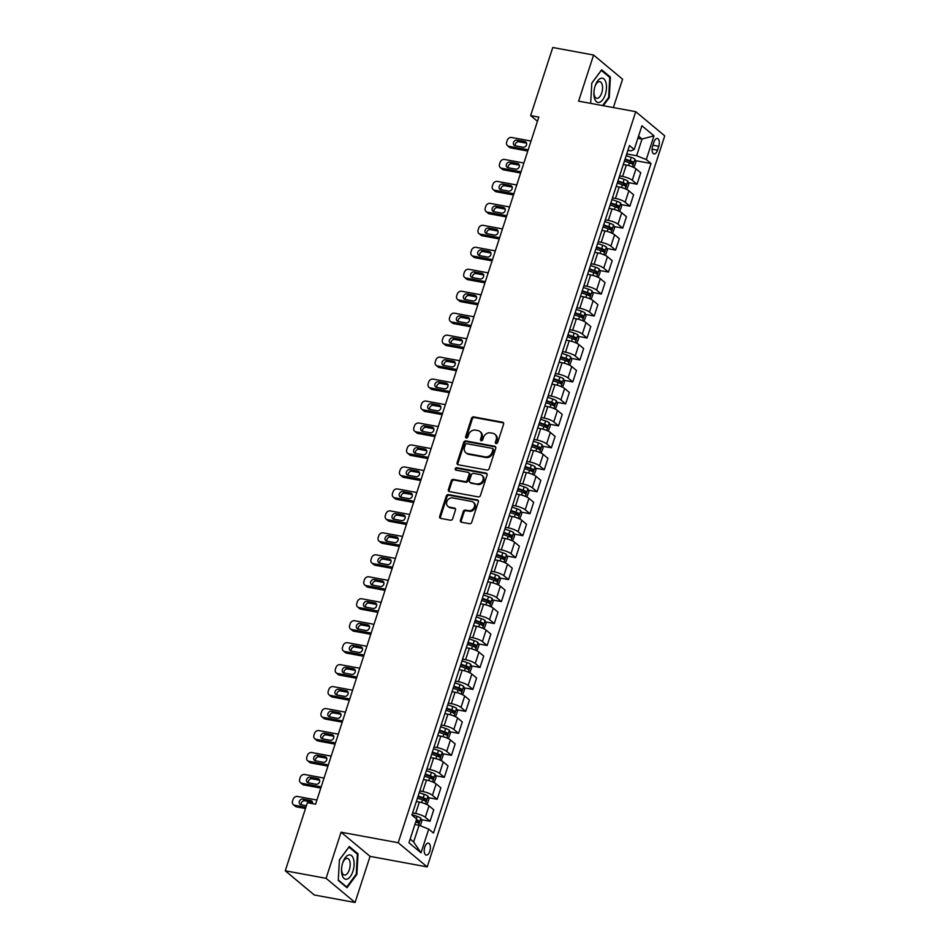 <?xml version="1.0" encoding="UTF-8"?>
<svg xmlns="http://www.w3.org/2000/svg" width="950" height="950" viewBox="0 0 950 950"><rect width="100%" height="100%" fill="white"/><g stroke="black" fill="none" stroke-linecap="round" stroke-linejoin="round"><path stroke-width="1.43" d="M496.114 443.567A1.306 1.104 -50.2 0 0 497.634 442.558L503.583 424.234A1.864 1.568 -50.2 0 0 502.55 422.216L473.706 416.896A1.864 1.568 -50.2 0 0 471.532 418.321L465.583 436.656A1.306 1.104 -50.2 0 0 467.827 437.071L468.599 434.696A5.961 5.035 -50.2 0 1 475.522 430.124L477.921 430.564A5.961 5.035 -50.2 0 1 479.952 431.502A5.961 5.035 -50.2 0 1 481.258 437.024L480.486 439.399A1.306 1.104 -50.2 0 0 482.731 439.814L483.503 437.439A5.961 5.035 -50.2 0 1 490.426 432.867L492.824 433.307A5.961 5.035 -50.2 0 1 494.855 434.245A5.961 5.035 -50.2 0 1 496.161 439.779L495.389 442.154A1.306 1.104 -50.2 0 0 496.114 443.567A1.306 1.104 -50.2 0 1 496.173 442.807L495.389 442.154M429.816 851.212A6.08 2.945 100.4 0 0 428.414 843.149A6.08 2.945 100.4 0 0 424.804 847.032A6.08 2.945 100.4 0 0 426.206 855.095A6.08 2.945 100.4 0 0 429.816 851.212M460.429 520.208A1.864 1.568 -50.2 0 0 461.474 522.239L469.561 523.723A1.864 1.568 -50.2 0 0 471.723 522.298L478.337 501.944A1.864 1.568 -50.2 0 0 477.292 499.926L448.447 494.606A1.864 1.568 -50.2 0 0 446.286 496.031L439.672 516.384A1.864 1.568 -50.2 0 0 440.717 518.403L450.49 520.208A1.864 1.568 -50.2 0 0 452.651 518.783L455.489 510.067A1.864 1.568 -50.2 0 0 454.444 508.048L449.599 507.157A4.987 4.204 -50.2 0 1 447.901 506.374A4.987 4.204 -50.2 0 1 447.248 500.757A4.987 4.204 -50.2 0 1 452.592 497.931L471.58 501.434A4.987 4.204 -50.2 0 1 473.278 502.218A4.987 4.204 -50.2 0 1 473.943 507.822A4.987 4.204 -50.2 0 1 468.588 510.661L465.417 510.079A1.864 1.568 -50.2 0 0 463.256 511.504L460.429 520.208L461.213 520.861A1.864 1.568 -50.2 0 0 461.296 522.191M341.074 832.2L326.088 878.322L285.261 870.794L314.26 894.971L355.074 902.5L370.061 856.366L427.203 866.911L398.216 842.733L341.074 832.2L370.061 856.366M613.367 107.564L622.582 79.206L593.584 55.029L578.597 101.151L635.74 111.684L398.216 842.733M593.584 55.029L552.769 47.5L530.646 115.591L537.451 121.268M285.261 870.794L307.384 802.703L315.554 804.211L538.804 117.099L530.646 115.591M486.994 470.084A1.864 1.568 -50.2 0 0 489.155 468.647L495.769 448.293A1.864 1.568 -50.2 0 0 494.724 446.274L465.88 440.954A1.864 1.568 -50.2 0 0 463.719 442.391L457.104 462.745A1.864 1.568 -50.2 0 0 458.149 464.764L486.994 470.084M487.053 475.119L480.439 495.473A1.864 1.568 -50.2 0 1 478.277 496.897L449.433 491.589A1.864 1.568 -50.2 0 1 448.388 489.571L451.214 480.854A1.864 1.568 -50.2 0 1 453.387 479.429L465.084 481.579A1.864 1.568 -50.2 0 0 467.246 480.154L469.122 474.371A1.864 1.568 -50.2 0 0 468.077 472.352L455.905 470.108A1.306 1.104 -50.2 0 1 456.689 467.697L486.008 473.1A1.864 1.568 -50.2 0 1 487.053 475.119M653.897 142.239L652.65 146.11A5.89 2.862 100.4 0 0 654.004 153.924A5.89 2.862 100.4 0 0 657.507 150.159L658.754 146.288A5.89 2.862 100.4 0 0 657.4 138.474A5.89 2.862 100.4 0 0 653.897 142.239M427.203 866.911L664.739 135.862L635.74 111.684M627.903 150.373L630.812 150.907L634.208 149.494L629.47 145.54L411.932 815.076L416.67 819.031L408.963 842.757L421.028 852.815L413.642 841.973L419.069 825.277L414.889 824.505M634.208 149.494L641.927 125.78L653.992 135.838L646.285 159.564L636.619 155.741L626.751 153.924M635.408 160.633L651.023 163.519L646.285 159.564M651.023 163.519L433.473 833.043L428.735 829.101L421.028 852.815M326.088 878.322L355.074 902.5M637.854 138.273L642.046 139.044L638.554 136.147M636.619 155.741L642.046 139.044L653.992 135.838M421.289 819.624L430.041 821.239L425.303 817.285A7.6 1.746 -162 0 0 415.637 813.473L412.633 812.915M430.041 821.239L433.758 809.816L429.02 805.861A7.6 1.746 -162 0 0 419.354 802.049L416.338 801.491M428.426 797.656L437.178 799.271L432.44 795.316A7.6 1.746 -162 0 0 422.774 791.504L419.769 790.946M437.178 799.271L440.895 787.847L436.157 783.893A7.6 1.746 -162 0 0 426.491 780.081L423.474 779.523M435.563 775.687L444.315 777.302L439.577 773.359A7.6 1.746 -162 0 0 429.911 769.536L426.906 768.977M444.315 777.302L448.032 765.89L443.294 761.936A7.6 1.746 -162 0 0 433.628 758.112L430.623 757.566M442.7 753.73L451.452 755.345L446.714 751.391A7.6 1.746 -162 0 0 437.048 747.567L434.043 747.021M451.452 755.345L455.169 743.921L450.431 739.967A7.6 1.746 -162 0 0 440.764 736.143L437.926 735.621M449.837 731.761L458.589 733.376L453.851 729.422A7.6 1.746 -162 0 0 444.184 725.61L441.18 725.052M458.589 733.376L462.306 721.953L457.567 717.998A7.6 1.746 -162 0 0 447.901 714.186L445.063 713.664M456.974 709.793L465.726 711.408L460.988 707.453A7.6 1.746 -162 0 0 451.321 703.641L448.317 703.083M465.726 711.408L469.442 699.984L464.704 696.029A7.6 1.746 -162 0 0 455.038 692.217L452.2 691.695M464.111 687.824L472.874 689.439L468.124 685.484A7.6 1.746 -162 0 0 458.458 681.672L455.454 681.114M472.874 689.439L476.579 678.015L471.841 674.061A7.6 1.746 -162 0 0 462.175 670.249L459.337 669.726M471.247 665.855L480.011 667.47L475.261 663.528A7.6 1.746 -162 0 0 465.595 659.704L462.591 659.146M480.011 667.47L483.716 656.058L478.978 652.104A7.6 1.746 -162 0 0 469.312 648.28L466.474 647.758M478.384 643.898L487.148 645.513L482.398 641.559A7.6 1.746 -162 0 0 472.744 637.735L469.728 637.189M487.148 645.513L490.853 634.089L486.115 630.135A7.6 1.746 -162 0 0 476.449 626.311L473.611 625.789M485.521 621.929L494.285 623.544L489.535 619.59A7.6 1.746 -162 0 0 479.881 615.778L476.864 615.22M494.285 623.544L497.99 612.121L493.252 608.166A7.6 1.746 -162 0 0 483.586 604.354L480.747 603.832M492.658 599.961L501.422 601.576L496.672 597.621A7.6 1.746 -162 0 0 487.017 593.809L484.001 593.251M501.422 601.576L505.127 590.152L500.389 586.197A7.6 1.746 -162 0 0 490.723 582.386L487.884 581.863M499.795 577.992L508.559 579.607L503.821 575.653A7.6 1.746 -162 0 0 494.154 571.841L491.138 571.283M508.559 579.607L512.264 568.183L507.526 564.229A7.6 1.746 -162 0 0 497.859 560.417L494.855 559.859M506.932 556.035L515.696 557.638L510.957 553.696A7.6 1.746 -162 0 0 501.291 549.872L498.275 549.314M515.696 557.638L519.401 546.226L514.663 542.272A7.6 1.746 -162 0 0 504.996 538.448L502.158 537.926M514.069 534.066L522.832 535.681L518.094 531.727A7.6 1.746 -162 0 0 508.428 527.903L505.412 527.357M522.832 535.681L526.538 524.258L521.799 520.303A7.6 1.746 -162 0 0 512.133 516.479L509.295 515.957M521.206 512.097L529.969 513.712L525.231 509.758A7.6 1.746 -162 0 0 515.565 505.946L512.549 505.388M529.969 513.712L533.674 502.289L528.936 498.334A7.6 1.746 -162 0 0 519.27 494.522L516.432 494M528.342 490.129L537.106 491.744L532.368 487.789A7.6 1.746 -162 0 0 522.702 483.978L519.686 483.419M537.106 491.744L540.811 480.32L536.073 476.366A7.6 1.746 -162 0 0 526.407 472.554L523.581 472.031M535.479 468.16L544.243 469.775L539.505 465.821A7.6 1.746 -162 0 0 529.839 462.009L526.822 461.451M544.243 469.775L547.948 458.351L543.21 454.409A7.6 1.746 -162 0 0 533.544 450.585L530.539 450.027M542.616 446.203L551.38 447.806L546.642 443.864A7.6 1.746 -162 0 0 536.976 440.04L533.971 439.482M551.38 447.806L555.085 436.394L550.347 432.44A7.6 1.746 -162 0 0 540.681 428.616L537.676 428.07M549.753 424.234L558.517 425.849L553.779 421.895A7.6 1.746 -162 0 0 544.112 418.071L541.108 417.525M558.517 425.849L562.234 414.426L557.484 410.471A7.6 1.746 -162 0 0 547.817 406.647L544.813 406.101M556.89 402.266L565.654 403.881L560.916 399.926A7.6 1.746 -162 0 0 551.249 396.114L548.245 395.556M565.654 403.881L569.371 392.457L564.621 388.503A7.6 1.746 -162 0 0 554.954 384.691L551.95 384.133M564.027 380.297L572.791 381.912L568.053 377.957A7.6 1.746 -162 0 0 558.386 374.146L555.382 373.588M572.791 381.912L576.508 370.488L571.758 366.534A7.6 1.746 -162 0 0 562.091 362.722L559.087 362.164M571.164 358.328L579.928 359.943L575.189 355.989A7.6 1.746 -162 0 0 565.523 352.177L562.519 351.619M579.928 359.943L583.644 348.519L578.894 344.577A7.6 1.746 -162 0 0 569.24 340.753L566.224 340.195M578.301 336.371L587.064 337.986L582.326 334.032A7.6 1.746 -162 0 0 572.66 330.208L569.656 329.65M587.064 337.986L590.781 326.562L586.031 322.608A7.6 1.746 -162 0 0 576.377 318.784L573.361 318.238M585.438 314.402L594.201 316.017L589.463 312.063A7.6 1.746 -162 0 0 579.797 308.239L576.793 307.693M594.201 316.017L597.918 304.594L593.168 300.639A7.6 1.746 -162 0 0 583.514 296.816L580.497 296.269M592.586 292.434L601.338 294.049L596.6 290.094A7.6 1.746 -162 0 0 586.934 286.283L583.929 285.724M601.338 294.049L605.055 282.625L600.317 278.671A7.6 1.746 -162 0 0 590.651 274.859L587.634 274.301M599.723 270.465L608.475 272.08L603.737 268.126A7.6 1.746 -162 0 0 594.071 264.314L591.066 263.756M608.475 272.08L612.192 260.656L607.454 256.702A7.6 1.746 -162 0 0 597.788 252.89L594.771 252.332M606.86 248.496L615.612 250.111L610.874 246.157A7.6 1.746 -162 0 0 601.207 242.345L598.203 241.787M615.612 250.111L619.329 238.688L614.591 234.745A7.6 1.746 -162 0 0 604.924 230.921L601.908 230.363M613.997 226.539L622.749 228.154L618.011 224.2A7.6 1.746 -162 0 0 608.344 220.376L605.34 219.818M622.749 228.154L626.466 216.731L621.727 212.776A7.6 1.746 -162 0 0 612.061 208.953L609.223 208.43M621.134 204.571L629.886 206.186L625.148 202.231A7.6 1.746 -162 0 0 615.481 198.408L612.477 197.861M629.886 206.186L633.602 194.762L628.864 190.808A7.6 1.746 -162 0 0 619.198 186.984L616.36 186.461M628.271 182.602L637.023 184.217L632.284 180.263A7.6 1.746 -162 0 0 622.618 176.451L619.614 175.893M637.023 184.217L640.739 172.793L636.001 168.839A7.6 1.746 -162 0 0 626.335 165.027L623.497 164.504M410.162 839.064L413.642 841.973M419.069 825.277L428.735 829.101M603.298 105.711L609.247 97.684L610.399 77.081L601.659 69.801L591.791 83.113L590.663 103.372M346.999 887.727L356.879 874.404L358.019 853.812L349.291 846.533L339.411 859.845L338.271 880.448L346.999 887.727M609.033 76.831L610.399 77.081M608.534 97.541L609.247 97.684M356.666 853.563L358.019 853.812M356.167 874.273L356.879 874.404M496.173 442.807L496.945 440.432A5.961 5.035 -50.2 0 0 495.639 434.91L494.855 434.245M479.952 431.502L480.736 432.155A5.961 5.035 -50.2 0 1 482.042 437.677L481.27 440.052A1.306 1.104 -50.2 0 0 481.258 440.824M503.512 422.916A1.864 1.568 -50.2 0 0 503.334 422.869L474.478 417.549A1.864 1.568 -50.2 0 0 472.316 418.974L466.367 437.309A1.306 1.104 -50.2 0 0 466.355 438.081M495.686 446.975A1.864 1.568 -50.2 0 0 495.508 446.928L466.664 441.608A1.864 1.568 -50.2 0 0 464.503 443.044L457.888 463.398A1.864 1.568 -50.2 0 0 457.971 464.716M492.907 449.777A1.306 1.104 -50.2 0 0 492.183 448.364L466.854 443.697A1.306 1.104 -50.2 0 0 465.346 444.695L464.538 447.201A5.961 5.035 -50.2 0 0 465.844 452.723A5.961 5.035 -50.2 0 0 467.863 453.661L485.177 456.855A5.961 5.035 -50.2 0 0 492.1 452.283L492.907 449.777L493.691 450.431A1.306 1.104 -50.2 0 0 493.406 449.231L492.622 448.578M465.844 452.723L466.628 453.376A5.961 5.035 -50.2 0 0 468.647 454.314L467.863 453.661M493.691 450.431L492.884 452.936A5.961 5.035 -50.2 0 1 485.961 457.508L468.647 454.314M468.718 472.649L469.502 473.302A1.864 1.568 -50.2 0 1 469.906 475.024L468.029 480.807A1.864 1.568 -50.2 0 1 465.868 482.232L454.171 480.082A1.864 1.568 -50.2 0 0 451.998 481.508L449.172 490.224A1.864 1.568 -50.2 0 0 449.255 491.542M486.97 473.801A1.864 1.568 -50.2 0 0 486.792 473.753L457.473 468.35A1.306 1.104 -50.2 0 0 455.941 470.119M477.221 483.823A4.987 4.204 -50.2 0 0 482.576 480.985A4.987 4.204 -50.2 0 0 481.911 475.38A4.987 4.204 -50.2 0 0 480.225 474.596L473.527 473.361A1.864 1.568 -50.2 0 0 471.366 474.786L469.49 480.569A1.864 1.568 -50.2 0 0 470.535 482.588L478.004 484.476A4.987 4.204 -50.2 0 0 483.36 481.65A4.987 4.204 -50.2 0 0 482.695 476.033L481.911 475.38M469.894 482.291L470.678 482.944A1.864 1.568 -50.2 0 0 471.319 483.241L470.535 482.588M478.004 484.476L471.319 483.241M473.278 502.218L474.062 502.871A4.987 4.204 -50.2 0 1 474.727 508.476A4.987 4.204 -50.2 0 1 469.371 511.314L466.201 510.732A1.864 1.568 -50.2 0 0 464.039 512.157L461.213 520.861M447.901 506.374L448.685 507.027A4.987 4.204 -50.2 0 0 450.383 507.811L449.599 507.157M455.406 508.749A1.864 1.568 -50.2 0 0 455.228 508.701L450.383 507.811M478.254 500.614A1.864 1.568 -50.2 0 0 478.076 500.579L449.231 495.259A1.864 1.568 -50.2 0 0 447.07 496.684L440.456 517.038A1.864 1.568 -50.2 0 0 440.539 518.367M633.935 167.556L635.918 162.224L634.921 159.161A5.035 1.164 -162 0 0 631.275 157.391L626.193 155.658M528.176 149.839L508.772 146.264A3.8 3.206 -50.2 0 1 507.49 145.671A3.8 3.206 -50.2 0 1 506.647 142.144L507.229 140.386A3.8 3.206 -50.2 0 1 511.634 137.477L531.026 141.051M527.784 151.038L510.732 147.891A3.8 3.206 129.8 0 1 509.449 147.298L507.49 145.671M526.585 143.177L518.949 141.776A3.04 2.565 -50.2 0 0 515.375 145.801M624.423 161.108L629.506 162.83A5.035 1.164 18 0 1 632.367 164.077L633.056 161.975A5.035 1.164 -162 0 0 630.194 160.728L625.1 158.994M624.922 159.541L630.705 161.536L631.251 163.02M515.173 145.766L522.999 147.214A3.04 2.565 -50.2 0 0 524.827 141.586L516.99 140.137A3.04 2.565 -50.2 0 0 515.173 145.766M626.798 189.525L628.781 184.193L627.784 181.129A5.035 1.164 -162 0 0 624.138 179.348L619.056 177.626M521.039 171.808L501.636 168.233A3.8 3.206 -50.2 0 1 500.353 167.627A3.8 3.206 -50.2 0 1 499.51 164.112L500.092 162.355A3.8 3.206 -50.2 0 1 504.497 159.446L523.889 163.02M520.648 173.007L503.595 169.86A3.8 3.206 129.8 0 1 502.312 169.266L500.353 167.627M519.448 165.146L511.812 163.744A3.04 2.565 -50.2 0 0 508.238 167.77M617.274 183.077L622.369 184.799A5.035 1.164 18 0 1 625.231 186.046L625.919 183.944A5.035 1.164 -162 0 0 623.057 182.697L617.963 180.963M617.785 181.509L623.568 183.504L624.114 184.989M508.036 167.734L515.862 169.171A3.04 2.565 -50.2 0 0 517.691 163.554L509.853 162.106A3.04 2.565 -50.2 0 0 508.036 167.734M619.661 211.494L621.644 206.162L620.647 203.098A5.035 1.164 -162 0 0 617.001 201.317L611.919 199.595M513.903 193.776L494.499 190.19A3.8 3.206 -50.2 0 1 493.216 189.596A3.8 3.206 -50.2 0 1 492.373 186.081L492.955 184.324A3.8 3.206 -50.2 0 1 497.361 181.414L516.753 184.989M513.511 194.976L496.458 191.829A3.8 3.206 129.8 0 1 495.176 191.235L493.216 189.596M512.311 187.114L504.676 185.713A3.04 2.565 -50.2 0 0 501.101 189.739M610.137 205.034L615.232 206.768A5.035 1.164 18 0 1 618.094 208.014L618.771 205.901A5.035 1.164 -162 0 0 615.921 204.654L610.826 202.932M610.648 203.466L616.431 205.473L616.966 206.958M500.887 189.703L508.725 191.14A3.04 2.565 -50.2 0 0 510.554 185.523L502.716 184.074A3.04 2.565 -50.2 0 0 500.887 189.703M612.524 233.451L614.508 228.131L613.51 225.055A5.035 1.164 -162 0 0 609.864 223.286L604.77 221.552M506.754 215.733L487.362 212.159A3.8 3.206 -50.2 0 1 486.079 211.565A3.8 3.206 -50.2 0 1 485.236 208.05L485.806 206.292A3.8 3.206 -50.2 0 1 490.224 203.371L509.616 206.946M506.374 216.933L489.321 213.797A3.8 3.206 129.8 0 1 488.039 213.192L486.079 211.565M505.174 209.083L497.539 207.67A3.04 2.565 -50.2 0 0 493.964 211.708M603.001 227.002L608.095 228.736A5.035 1.164 18 0 1 610.957 229.983L611.634 227.869A5.035 1.164 -162 0 0 608.784 226.623L603.689 224.901M603.511 225.435L609.294 227.442L609.829 228.926M493.751 211.66L501.588 213.109A3.04 2.565 -50.2 0 0 503.417 207.48L495.579 206.043A3.04 2.565 -50.2 0 0 493.751 211.66M605.388 255.419L607.371 250.088L606.373 247.024A5.035 1.164 -162 0 0 602.727 245.254L597.633 243.521M499.617 237.702L480.225 234.127A3.8 3.206 -50.2 0 1 478.942 233.534A3.8 3.206 -50.2 0 1 478.099 230.007L478.669 228.249A3.8 3.206 -50.2 0 1 483.087 225.34L502.479 228.914M499.237 238.901L482.184 235.766A3.8 3.206 129.8 0 1 480.89 235.161L478.942 233.534M498.037 231.052L490.402 229.639A3.04 2.565 -50.2 0 0 486.827 233.664M595.864 248.971L600.958 250.705A5.035 1.164 18 0 1 603.82 251.952L604.497 249.838A5.035 1.164 -162 0 0 601.647 248.591L596.553 246.857M596.374 247.404L602.158 249.411L602.692 250.883M486.614 233.629L494.451 235.078A3.04 2.565 -50.2 0 0 496.28 229.449L488.442 228.012A3.04 2.565 -50.2 0 0 486.614 233.629M599.521 102.351A12.338 5.985 100.4 0 0 606.456 88.302A12.338 5.985 100.4 0 0 600.863 78.316A12.338 5.985 100.4 0 0 595.139 85.963A12.338 5.985 100.4 0 0 593.916 92.625A12.338 5.985 100.4 0 0 599.521 102.351M593.952 92.031A8.455 4.097 100.4 0 0 596.731 98.289A8.455 4.097 100.4 0 0 597.799 98.206A8.455 4.097 100.4 0 0 602.454 89.656A8.455 4.097 100.4 0 0 599.794 81.676A8.455 4.097 100.4 0 0 598.714 81.759A8.455 4.097 100.4 0 0 594.961 86.521M591.779 83.22L601.303 70.383L609.758 77.437L608.653 97.387L602.585 105.581M342.724 862.826A12.338 5.985 100.4 0 0 341.537 869.357A12.338 5.985 100.4 0 0 345.61 879.213A12.338 5.985 100.4 0 0 352.913 871.316A12.338 5.985 100.4 0 0 351.559 855.665A12.338 5.985 100.4 0 0 342.772 862.683A12.338 5.985 100.4 0 0 342.724 862.826M341.572 868.763A8.455 4.097 100.4 0 0 344.351 875.021A8.455 4.097 100.4 0 0 349.374 869.618A8.455 4.097 100.4 0 0 347.415 858.396A8.455 4.097 100.4 0 0 342.582 863.253M339.411 859.94L348.923 847.115L357.39 854.169L356.274 874.119L346.702 887.027L338.295 880.009M346.002 886.896L346.702 887.027M598.239 277.388L600.234 272.056L599.236 268.993A5.035 1.164 -162 0 0 595.591 267.223L590.496 265.489M492.48 259.671L473.088 256.096A3.8 3.206 -50.2 0 1 471.794 255.502A3.8 3.206 -50.2 0 1 470.963 251.976L471.532 250.218A3.8 3.206 -50.2 0 1 475.95 247.309L495.342 250.883M492.1 260.87L475.048 257.723A3.8 3.206 129.8 0 1 473.753 257.129L471.794 255.502M490.901 253.009L483.265 251.607A3.04 2.565 -50.2 0 0 479.691 255.633M588.727 270.94L593.821 272.662A5.035 1.164 18 0 1 596.683 273.909L597.36 271.807A5.035 1.164 -162 0 0 594.498 270.56L589.416 268.826M589.237 269.373L595.021 271.368L595.555 272.852M479.477 255.598L487.314 257.046A3.04 2.565 -50.2 0 0 489.143 251.417L481.306 249.969A3.04 2.565 -50.2 0 0 479.477 255.598M591.102 299.357L593.097 294.025L592.099 290.961A5.035 1.164 -162 0 0 588.454 289.18L583.359 287.458M485.343 281.639L465.951 278.065A3.8 3.206 -50.2 0 1 464.657 277.459A3.8 3.206 -50.2 0 1 463.826 273.944L464.396 272.187A3.8 3.206 -50.2 0 1 468.813 269.277L488.205 272.852M484.963 282.839L467.911 279.692A3.8 3.206 129.8 0 1 466.616 279.098L464.657 277.459M483.764 274.978L476.128 273.576A3.04 2.565 -50.2 0 0 472.554 277.602M581.59 292.909L586.684 294.631A5.035 1.164 18 0 1 589.546 295.877L590.223 293.776A5.035 1.164 -162 0 0 587.361 292.529L582.279 290.795M582.101 291.341L587.884 293.336L588.418 294.821M472.34 277.566L480.178 279.003A3.04 2.565 -50.2 0 0 482.006 273.386L474.169 271.938A3.04 2.565 -50.2 0 0 472.34 277.566M583.965 321.326L585.96 315.994L584.962 312.93A5.035 1.164 -162 0 0 581.317 311.149L576.222 309.427M478.206 303.608L458.814 300.022A3.8 3.206 -50.2 0 1 457.52 299.428A3.8 3.206 -50.2 0 1 456.689 295.913L457.259 294.156A3.8 3.206 -50.2 0 1 461.664 291.246L481.068 294.821M477.814 304.808L460.774 301.661A3.8 3.206 129.8 0 1 459.479 301.067L457.52 299.428M476.627 296.946L468.991 295.545A3.04 2.565 -50.2 0 0 465.417 299.571M574.453 314.866L579.548 316.599A5.035 1.164 18 0 1 582.409 317.846L583.086 315.733A5.035 1.164 -162 0 0 580.224 314.486L575.142 312.764M574.964 313.298L580.735 315.305L581.281 316.789M465.203 299.535L473.041 300.972A3.04 2.565 -50.2 0 0 474.869 295.355L467.032 293.906A3.04 2.565 -50.2 0 0 465.203 299.535M576.828 343.282L578.823 337.963L577.826 334.887A5.035 1.164 -162 0 0 574.18 333.117L569.086 331.384M471.069 325.565L451.678 321.991A3.8 3.206 -50.2 0 1 450.383 321.397A3.8 3.206 -50.2 0 1 449.552 317.882L450.122 316.124A3.8 3.206 -50.2 0 1 454.527 313.203L473.931 316.777M470.678 326.764L453.637 323.629A3.8 3.206 129.8 0 1 452.343 323.024L450.383 321.397M469.49 318.915L461.854 317.502A3.04 2.565 -50.2 0 0 458.28 321.539M567.316 336.834L572.411 338.568A5.035 1.164 18 0 1 575.273 339.815L575.949 337.701A5.035 1.164 -162 0 0 573.087 336.454L568.005 334.733M567.827 335.267L573.598 337.274L574.144 338.758M458.066 321.492L465.904 322.941A3.04 2.565 -50.2 0 0 467.733 317.312L459.895 315.875A3.04 2.565 -50.2 0 0 458.066 321.492M569.691 365.251L571.686 359.919L570.689 356.856A5.035 1.164 -162 0 0 567.043 355.086L561.949 353.353M463.933 347.534L444.541 343.959A3.8 3.206 -50.2 0 1 443.246 343.366A3.8 3.206 -50.2 0 1 442.415 339.839L442.985 338.081A3.8 3.206 -50.2 0 1 447.391 335.172L466.794 338.746M463.541 348.733L446.5 345.598A3.8 3.206 129.8 0 1 445.206 344.992L443.246 343.366M462.341 340.884L454.718 339.471A3.04 2.565 -50.2 0 0 451.143 343.496M560.179 358.803L565.274 360.537A5.035 1.164 18 0 1 568.136 361.784L568.812 359.67A5.035 1.164 -162 0 0 565.951 358.423L560.868 356.689M560.69 357.236L566.461 359.242L567.008 360.715M450.929 343.461L458.767 344.909A3.04 2.565 -50.2 0 0 460.596 339.281L452.758 337.844A3.04 2.565 -50.2 0 0 450.929 343.461M562.554 387.22L564.549 381.888L563.552 378.824A5.035 1.164 -162 0 0 559.906 377.055L554.812 375.321M456.796 369.503L437.404 365.928A3.8 3.206 -50.2 0 1 436.109 365.334A3.8 3.206 -50.2 0 1 435.278 361.808L435.848 360.05A3.8 3.206 -50.2 0 1 440.254 357.141L459.657 360.715M456.404 370.702L439.363 367.555A3.8 3.206 129.8 0 1 438.069 366.961L436.109 365.334M455.204 362.841L447.581 361.439A3.04 2.565 -50.2 0 0 444.006 365.465M553.043 380.772L558.137 382.494A5.035 1.164 18 0 1 560.999 383.741L561.676 381.639A5.035 1.164 -162 0 0 558.814 380.392L553.731 378.658M553.553 379.204L559.324 381.199L559.871 382.684M443.793 365.429L451.63 366.878A3.04 2.565 -50.2 0 0 453.459 361.249L445.621 359.801A3.04 2.565 -50.2 0 0 443.793 365.429M555.418 409.189L557.413 403.857L556.415 400.793A5.035 1.164 -162 0 0 552.769 399.012L547.675 397.29M449.659 391.471L430.267 387.897A3.8 3.206 -50.2 0 1 428.973 387.291A3.8 3.206 -50.2 0 1 428.141 383.776L428.711 382.019A3.8 3.206 -50.2 0 1 433.117 379.109L452.521 382.684M449.267 392.671L432.226 389.524A3.8 3.206 129.8 0 1 430.932 388.93L428.973 387.291M448.067 384.809L440.444 383.408A3.04 2.565 -50.2 0 0 436.869 387.434M545.906 402.741L551 404.463A5.035 1.164 18 0 1 553.85 405.709L554.539 403.608A5.035 1.164 -162 0 0 551.677 402.361L546.594 400.627M546.416 401.173L552.188 403.168L552.734 404.652M436.656 387.398L444.493 388.835A3.04 2.565 -50.2 0 0 446.322 383.218L438.484 381.769A3.04 2.565 -50.2 0 0 436.656 387.398M548.281 431.157L550.276 425.826L549.278 422.762A5.035 1.164 -162 0 0 545.633 420.981L540.538 419.259M442.522 413.44L423.13 409.854A3.8 3.206 -50.2 0 1 421.836 409.26A3.8 3.206 -50.2 0 1 421.004 405.745L421.574 403.988A3.8 3.206 -50.2 0 1 425.98 401.078L445.384 404.652M442.13 414.639L425.089 411.492A3.8 3.206 129.8 0 1 423.795 410.899L421.836 409.26M440.931 406.778L433.307 405.377A3.04 2.565 -50.2 0 0 429.733 409.402M538.769 424.697L543.863 426.431A5.035 1.164 18 0 1 546.713 427.678L547.402 425.564A5.035 1.164 -162 0 0 544.54 424.317L539.457 422.596M539.279 423.13L545.051 425.137L545.597 426.621M429.519 409.367L437.356 410.804A3.04 2.565 -50.2 0 0 439.185 405.187L431.348 403.738A3.04 2.565 -50.2 0 0 429.519 409.367M541.144 453.114L543.139 447.794L542.141 444.719A5.035 1.164 -162 0 0 538.496 442.949L533.401 441.216M435.385 435.397L415.993 431.822A3.8 3.206 -50.2 0 1 414.699 431.229A3.8 3.206 -50.2 0 1 413.867 427.714L414.438 425.956A3.8 3.206 -50.2 0 1 418.843 423.035L438.247 426.609M434.993 436.596L417.952 433.461A3.8 3.206 129.8 0 1 416.658 432.856L414.699 431.229M433.794 428.747L426.17 427.334A3.04 2.565 -50.2 0 0 422.596 431.371M531.632 446.666L536.714 448.4A5.035 1.164 18 0 1 539.576 449.647L540.265 447.533A5.035 1.164 -162 0 0 537.403 446.286L532.321 444.564M532.143 445.099L537.914 447.106L538.46 448.59M422.382 431.324L430.219 432.772A3.04 2.565 -50.2 0 0 432.048 427.144L424.211 425.707A3.04 2.565 -50.2 0 0 422.382 431.324M534.007 475.083L536.002 469.751L535.004 466.688A5.035 1.164 -162 0 0 531.359 464.918L526.264 463.184M428.248 457.366L408.856 453.791A3.8 3.206 -50.2 0 1 407.562 453.197A3.8 3.206 -50.2 0 1 406.731 449.671L407.301 447.913A3.8 3.206 -50.2 0 1 411.706 445.004L431.098 448.578M427.856 458.565L410.816 455.43A3.8 3.206 129.8 0 1 409.521 454.824L407.562 453.197M426.657 450.716L419.033 449.303A3.04 2.565 -50.2 0 0 415.459 453.328M524.495 468.635L529.577 470.369A5.035 1.164 18 0 1 532.439 471.616L533.128 469.502A5.035 1.164 -162 0 0 530.266 468.255L525.184 466.521M525.006 467.067L530.777 469.074L531.323 470.547M415.245 453.293L423.082 454.741A3.04 2.565 -50.2 0 0 424.911 449.113L417.074 447.676A3.04 2.565 -50.2 0 0 415.245 453.293M526.87 497.052L528.865 491.72L527.867 488.656A5.035 1.164 -162 0 0 524.21 486.887L519.128 485.153M421.111 479.334L401.719 475.76A3.8 3.206 -50.2 0 1 400.425 475.166A3.8 3.206 -50.2 0 1 399.594 471.639L400.164 469.882A3.8 3.206 -50.2 0 1 404.569 466.973L423.961 470.547M420.719 480.534L403.679 477.387A3.8 3.206 129.8 0 1 402.384 476.793L400.425 475.166M419.52 472.673L411.896 471.271A3.04 2.565 -50.2 0 0 408.322 475.297M517.358 490.604L522.441 492.326A5.035 1.164 18 0 1 525.303 493.572L525.991 491.471A5.035 1.164 -162 0 0 523.129 490.224L518.047 488.49M517.869 489.036L523.64 491.031L524.186 492.516M408.108 475.261L415.946 476.71A3.04 2.565 -50.2 0 0 417.774 471.081L409.937 469.633A3.04 2.565 -50.2 0 0 408.108 475.261M519.733 519.021L521.728 513.689L520.731 510.625A5.035 1.164 -162 0 0 517.073 508.844L511.991 507.122M413.974 501.303L394.582 497.729A3.8 3.206 -50.2 0 1 393.288 497.123A3.8 3.206 -50.2 0 1 392.457 493.608L393.027 491.851A3.8 3.206 -50.2 0 1 397.433 488.941L416.824 492.516M413.582 502.503L396.542 499.356A3.8 3.206 129.8 0 1 395.247 498.762L393.288 497.123M412.383 494.641L404.759 493.24A3.04 2.565 -50.2 0 0 401.173 497.266M510.221 512.572L515.304 514.294A5.035 1.164 18 0 1 518.166 515.541L518.854 513.439A5.035 1.164 -162 0 0 515.992 512.192L510.91 510.459M510.732 511.005L516.503 513L517.049 514.484M400.971 497.23L408.809 498.667A3.04 2.565 -50.2 0 0 410.637 493.05L402.8 491.601A3.04 2.565 -50.2 0 0 400.971 497.23M512.596 540.989L514.591 535.658L513.594 532.594A5.035 1.164 -162 0 0 509.936 530.812L504.854 529.091M406.838 523.272L387.446 519.686A3.8 3.206 -50.2 0 1 386.151 519.092A3.8 3.206 -50.2 0 1 385.32 515.577L385.89 513.819A3.8 3.206 -50.2 0 1 390.296 510.91L409.688 514.484M406.446 524.471L389.405 521.324A3.8 3.206 129.8 0 1 388.111 520.731L386.151 519.092M405.246 516.61L397.622 515.209A3.04 2.565 -50.2 0 0 394.036 519.234M503.084 534.529L508.167 536.263A5.035 1.164 18 0 1 511.029 537.51L511.718 535.396A5.035 1.164 -162 0 0 508.856 534.149L503.773 532.428M503.595 532.962L509.366 534.969L509.912 536.453M393.834 519.199L401.672 520.636A3.04 2.565 -50.2 0 0 403.501 515.019L395.663 513.57A3.04 2.565 -50.2 0 0 393.834 519.199M505.459 562.946L507.454 557.626L506.457 554.551A5.035 1.164 -162 0 0 502.799 552.781L497.717 551.048M399.701 545.229L380.309 541.654A3.8 3.206 -50.2 0 1 379.014 541.061A3.8 3.206 -50.2 0 1 378.183 537.546L378.753 535.788A3.8 3.206 -50.2 0 1 383.159 532.867L402.551 536.441M399.309 546.428L382.268 543.293A3.8 3.206 129.8 0 1 380.974 542.688L379.014 541.061M398.109 538.579L390.486 537.166A3.04 2.565 -50.2 0 0 386.899 541.203M495.947 556.498L501.03 558.232A5.035 1.164 18 0 1 503.892 559.479L504.581 557.365A5.035 1.164 -162 0 0 501.719 556.118L496.636 554.396M496.458 554.931L502.229 556.938L502.776 558.422M386.697 541.156L394.535 542.604A3.04 2.565 -50.2 0 0 396.364 536.976L388.526 535.539A3.04 2.565 -50.2 0 0 386.697 541.156M498.322 584.915L500.317 579.583L499.32 576.519A5.035 1.164 -162 0 0 495.662 574.75L490.58 573.016M392.564 567.197L373.172 563.623A3.8 3.206 -50.2 0 1 371.878 563.029A3.8 3.206 -50.2 0 1 371.046 559.503L371.616 557.745A3.8 3.206 -50.2 0 1 376.022 554.836L395.414 558.41M392.172 568.397L375.131 565.262A3.8 3.206 129.8 0 1 373.837 564.656L371.878 563.029M390.973 560.548L383.349 559.134A3.04 2.565 -50.2 0 0 379.762 563.16M488.811 578.467L493.893 580.201A5.035 1.164 18 0 1 496.755 581.447L497.444 579.334A5.035 1.164 -162 0 0 494.582 578.087L489.499 576.353M489.321 576.899L495.093 578.906L495.639 580.379M379.561 563.124L387.398 564.573A3.04 2.565 -50.2 0 0 389.227 558.944L381.389 557.508A3.04 2.565 -50.2 0 0 379.561 563.124M491.186 606.884L493.181 601.552L492.183 598.488A5.035 1.164 -162 0 0 488.526 596.719L483.443 594.985M385.427 589.166L366.035 585.592A3.8 3.206 -50.2 0 1 364.741 584.998A3.8 3.206 -50.2 0 1 363.909 581.471L364.479 579.714A3.8 3.206 -50.2 0 1 368.885 576.804L388.277 580.379M385.035 590.366L367.994 587.219A3.8 3.206 129.8 0 1 366.7 586.625L364.741 584.998M383.836 582.504L376.212 581.103A3.04 2.565 -50.2 0 0 372.626 585.129M481.674 600.436L486.756 602.158A5.035 1.164 18 0 1 489.618 603.404L490.307 601.303A5.035 1.164 -162 0 0 487.445 600.056L482.363 598.322M482.184 598.868L487.956 600.863L488.502 602.347M372.424 585.093L380.261 586.542A3.04 2.565 -50.2 0 0 382.09 580.913L374.253 579.464A3.04 2.565 -50.2 0 0 372.424 585.093M484.049 628.852L486.044 623.521L485.046 620.457A5.035 1.164 -162 0 0 481.389 618.676L476.306 616.954M378.29 611.135L358.898 607.561A3.8 3.206 -50.2 0 1 357.604 606.955A3.8 3.206 -50.2 0 1 356.772 603.44L357.343 601.683A3.8 3.206 -50.2 0 1 361.748 598.773L381.14 602.347M377.898 612.334L360.858 609.188A3.8 3.206 129.8 0 1 359.563 608.594L357.604 606.955M376.699 604.473L369.075 603.072A3.04 2.565 -50.2 0 0 365.489 607.097M474.537 622.404L479.619 624.126A5.035 1.164 18 0 1 482.481 625.373L483.17 623.271A5.035 1.164 -162 0 0 480.308 622.024L475.214 620.291M475.048 620.837L480.819 622.832L481.365 624.316M365.287 607.062L373.124 608.499A3.04 2.565 -50.2 0 0 374.953 602.882L367.116 601.433A3.04 2.565 -50.2 0 0 365.287 607.062M476.912 650.821L478.907 645.489L477.909 642.426A5.035 1.164 -162 0 0 474.252 640.644L469.169 638.922M371.153 633.104L351.761 629.518A3.8 3.206 -50.2 0 1 350.467 628.924A3.8 3.206 -50.2 0 1 349.636 625.409L350.206 623.651A3.8 3.206 -50.2 0 1 354.611 620.742L374.003 624.316M370.761 634.303L353.709 631.156A3.8 3.206 129.8 0 1 352.426 630.562L350.467 628.924M369.562 626.442L361.938 625.041A3.04 2.565 -50.2 0 0 358.352 629.066M467.4 644.361L472.483 646.095A5.035 1.164 18 0 1 475.344 647.342L476.033 645.228A5.035 1.164 -162 0 0 473.171 643.981L468.077 642.259M467.911 642.794L473.682 644.801L474.228 646.285M358.15 629.031L365.988 630.467A3.04 2.565 -50.2 0 0 367.816 624.851L359.979 623.402A3.04 2.565 -50.2 0 0 358.15 629.031M469.775 672.778L471.758 667.458L470.772 664.383A5.035 1.164 -162 0 0 467.115 662.613L462.032 660.879M364.016 655.061L344.613 651.486A3.8 3.206 -50.2 0 1 343.33 650.893A3.8 3.206 -50.2 0 1 342.499 647.377L343.069 645.62A3.8 3.206 -50.2 0 1 347.474 642.699L366.866 646.273M363.624 656.26L346.572 653.125A3.8 3.206 129.8 0 1 345.289 652.519L343.33 650.893M362.425 648.411L354.801 646.998A3.04 2.565 -50.2 0 0 351.215 651.035M460.263 666.33L465.346 668.064A5.035 1.164 18 0 1 468.207 669.311L468.896 667.197A5.035 1.164 -162 0 0 466.034 665.95L460.94 664.228M460.774 664.762L466.545 666.769L467.091 668.254M351.013 650.988L358.851 652.436A3.04 2.565 -50.2 0 0 360.679 646.807L352.842 645.371A3.04 2.565 -50.2 0 0 351.013 650.988M462.638 694.747L464.621 689.415L463.624 686.351A5.035 1.164 -162 0 0 459.978 684.582L454.896 682.848M356.879 677.029L337.476 673.455A3.8 3.206 -50.2 0 1 336.193 672.861A3.8 3.206 -50.2 0 1 335.362 669.334L335.932 667.577A3.8 3.206 -50.2 0 1 340.338 664.668L359.729 668.242M356.488 678.229L339.435 675.094A3.8 3.206 129.8 0 1 338.152 674.488L336.193 672.861M355.288 670.379L347.664 668.966A3.04 2.565 -50.2 0 0 344.078 672.992M453.126 688.299L458.209 690.033A5.035 1.164 18 0 1 461.071 691.279L461.759 689.166A5.035 1.164 -162 0 0 458.897 687.919L453.803 686.185M453.637 686.731L459.408 688.738L459.954 690.211M343.876 672.956L351.714 674.405A3.04 2.565 -50.2 0 0 353.531 668.776L345.705 667.339A3.04 2.565 -50.2 0 0 343.876 672.956M455.501 716.716L457.484 711.384L456.487 708.32A5.035 1.164 -162 0 0 452.841 706.551L447.759 704.817M349.742 698.998L330.339 695.424A3.8 3.206 -50.2 0 1 329.056 694.83A3.8 3.206 -50.2 0 1 328.225 691.303L328.795 689.546A3.8 3.206 -50.2 0 1 333.201 686.636L352.593 690.211M349.351 700.197L332.298 697.051A3.8 3.206 129.8 0 1 331.016 696.457L329.056 694.83M348.151 692.336L340.516 690.935A3.04 2.565 -50.2 0 0 336.941 694.961M445.989 710.268L451.072 711.989A5.035 1.164 18 0 1 453.934 713.236L454.622 711.134A5.035 1.164 -162 0 0 451.761 709.887L446.666 708.154M446.488 708.7L452.271 710.695L452.817 712.179M336.739 694.925L344.577 696.374A3.04 2.565 -50.2 0 0 346.394 690.745L338.568 689.296A3.04 2.565 -50.2 0 0 336.739 694.925M448.364 738.684L450.348 733.352L449.35 730.289A5.035 1.164 -162 0 0 445.704 728.508L440.622 726.786M342.606 720.967L323.202 717.393A3.8 3.206 -50.2 0 1 321.919 716.787A3.8 3.206 -50.2 0 1 321.088 713.272L321.658 711.514A3.8 3.206 -50.2 0 1 326.064 708.605L345.456 712.179M342.214 722.166L325.161 719.019A3.8 3.206 129.8 0 1 323.879 718.426L321.919 716.787M341.014 714.305L333.379 712.904A3.04 2.565 -50.2 0 0 329.804 716.929M438.853 732.236L443.935 733.958A5.035 1.164 18 0 1 446.797 735.205L447.486 733.103A5.035 1.164 -162 0 0 444.624 731.856L439.529 730.123M439.351 730.669L445.134 732.664L445.681 734.148M329.603 716.894L337.44 718.331A3.04 2.565 -50.2 0 0 339.257 712.714L331.419 711.265A3.04 2.565 -50.2 0 0 329.603 716.894M441.228 760.653L443.211 755.321L442.213 752.258A5.035 1.164 -162 0 0 438.567 750.476L433.485 748.754M335.469 742.936L316.065 739.349A3.8 3.206 -50.2 0 1 314.782 738.756A3.8 3.206 -50.2 0 1 313.951 735.241L314.521 733.483A3.8 3.206 -50.2 0 1 318.927 730.574L338.319 734.148M335.077 744.135L318.024 740.988A3.8 3.206 129.8 0 1 316.742 740.394L314.782 738.756M333.878 736.274L326.242 734.873A3.04 2.565 -50.2 0 0 322.668 738.898M431.716 754.193L436.798 755.927A5.035 1.164 18 0 1 439.66 757.174L440.349 755.06A5.035 1.164 -162 0 0 437.487 753.813L432.392 752.091M432.214 752.626L437.997 754.633L438.544 756.117M322.466 738.863L330.303 740.299A3.04 2.565 -50.2 0 0 332.12 734.682L324.282 733.234A3.04 2.565 -50.2 0 0 322.466 738.863M434.091 782.61L436.074 777.29L435.076 774.214A5.035 1.164 -162 0 0 431.431 772.445L426.348 770.711M328.332 764.893L308.928 761.318A3.8 3.206 -50.2 0 1 307.646 760.724A3.8 3.206 -50.2 0 1 306.803 757.209L307.384 755.452A3.8 3.206 -50.2 0 1 311.79 752.531L331.182 756.105M327.94 766.092L310.887 762.957A3.8 3.206 129.8 0 1 309.605 762.351L307.646 760.724M326.741 758.242L319.105 756.829A3.04 2.565 -50.2 0 0 315.531 760.867M424.579 776.162L429.661 777.896A5.035 1.164 18 0 1 432.523 779.143L433.212 777.029A5.035 1.164 -162 0 0 430.35 775.782L425.256 774.06M425.077 774.594L430.861 776.601L431.407 778.086M315.329 760.819L323.154 762.268A3.04 2.565 -50.2 0 0 324.983 756.639L317.146 755.203A3.04 2.565 -50.2 0 0 315.329 760.819M426.954 804.579L428.937 799.247L427.939 796.183A5.035 1.164 -162 0 0 424.294 794.414L419.211 792.68M321.195 786.861L301.791 783.287A3.8 3.206 -50.2 0 1 300.509 782.693A3.8 3.206 -50.2 0 1 299.666 779.166L300.248 777.409A3.8 3.206 -50.2 0 1 304.653 774.499L324.045 778.074M320.803 788.061L303.751 784.926A3.8 3.206 129.8 0 1 302.468 784.32L300.509 782.693M319.604 780.211L311.968 778.798A3.04 2.565 -50.2 0 0 308.394 782.824M417.43 798.131L422.524 799.864A5.035 1.164 18 0 1 425.386 801.111L426.075 798.998A5.035 1.164 -162 0 0 423.213 797.751L418.119 796.017M417.941 796.563L423.724 798.57L424.258 800.043M308.18 782.788L316.017 784.237A3.04 2.565 -50.2 0 0 317.846 778.608L310.009 777.171A3.04 2.565 -50.2 0 0 308.18 782.788M420.327 825.776L421.8 821.216L420.803 818.152A5.035 1.164 -162 0 0 417.157 816.383L412.062 814.649M305.888 807.322L294.654 805.256A3.8 3.206 -50.2 0 1 293.372 804.662A3.8 3.206 -50.2 0 1 292.529 801.135L293.099 799.377A3.8 3.206 -50.2 0 1 297.516 796.468L316.908 800.043M305.496 808.521L296.614 806.883A3.8 3.206 129.8 0 1 295.331 806.289L293.372 804.662M312.467 802.168L304.831 800.767A3.04 2.565 -50.2 0 0 301.257 804.793M415.72 821.94A5.035 1.164 18 0 1 418.249 823.068L418.926 820.966A5.035 1.164 -162 0 0 416.409 819.838M416.231 820.384L417.121 822.011M312.479 803.641A3.04 2.565 -50.2 0 0 310.709 800.577L302.872 799.128A3.04 2.565 -50.2 0 0 301.043 804.757L306.399 805.742M415.637 813.473L419.354 802.049M422.774 791.504L426.491 780.081M429.911 769.536L433.628 758.112M437.048 747.567L440.764 736.143M444.184 725.61L447.901 714.186M451.321 703.641L455.038 692.217M458.458 681.672L462.175 670.249M465.595 659.704L469.312 648.28M472.744 637.735L476.449 626.311M479.881 615.778L483.586 604.354M487.017 593.809L490.723 582.386M494.154 571.841L497.859 560.417M501.291 549.872L504.996 538.448M508.428 527.903L512.133 516.479M515.565 505.946L519.27 494.522M522.702 483.978L526.407 472.554M529.839 462.009L533.544 450.585M536.976 440.04L540.681 428.616M544.112 418.071L547.817 406.647M551.249 396.114L554.954 384.691M558.386 374.146L562.091 362.722M565.523 352.177L569.24 340.753M572.66 330.208L576.377 318.784M579.797 308.239L583.514 296.816M586.934 286.283L590.651 274.859M594.071 264.314L597.788 252.89M601.207 242.345L604.924 230.921M608.344 220.376L612.061 208.953M615.481 198.408L619.198 186.984M622.618 176.451L626.335 165.027M632.284 180.263L636.001 168.839M625.148 202.231L628.864 190.808M618.011 224.2L621.727 212.776M610.874 246.157L614.591 234.745M603.737 268.126L607.454 256.702M596.6 290.094L600.317 278.671M589.463 312.063L593.168 300.639M582.326 334.032L586.031 322.608M575.189 355.989L578.894 344.577M568.053 377.957L571.758 366.534M560.916 399.926L564.621 388.503M553.779 421.895L557.484 410.471M546.642 443.864L550.347 432.44M539.505 465.821L543.21 454.409M532.368 487.789L536.073 476.366M525.231 509.758L528.936 498.334M518.094 531.727L521.799 520.303M510.957 553.696L514.663 542.272M503.821 575.653L507.526 564.229M496.672 597.621L500.389 586.197M489.535 619.59L493.252 608.166M482.398 641.559L486.115 630.135M475.261 663.528L478.978 652.104M468.124 685.484L471.841 674.061M460.988 707.453L464.704 696.029M453.851 729.422L457.567 717.998M446.714 751.391L450.431 739.967M439.577 773.359L443.294 761.936M432.44 795.316L436.157 783.893M425.303 817.285L429.02 805.861M652.935 145.219L658.754 146.288M652.08 149.162L657.507 150.159M496.945 440.432L496.161 439.779M481.27 440.052L480.486 439.399M482.042 437.677L481.258 437.024M466.367 437.309L465.583 436.656M472.316 418.974L471.532 418.321M474.478 417.549L473.706 416.896M503.334 422.869L502.55 422.216M457.888 463.398L457.104 462.745M464.503 443.044L463.719 442.391M466.664 441.608L465.88 440.954M495.508 446.928L494.724 446.274M485.961 457.508L485.177 456.855M492.884 452.936L492.1 452.283M449.172 490.224L448.388 489.571M451.998 481.508L451.214 480.854M454.171 480.082L453.387 479.429M465.868 482.232L465.084 481.579M468.029 480.807L467.246 480.154M469.906 475.024L469.122 474.371M457.473 468.35L456.689 467.697M486.792 473.753L486.008 473.1M464.039 512.157L463.256 511.504M466.201 510.732L465.417 510.079M469.371 511.314L468.588 510.661M455.228 508.701L454.444 508.048M440.456 517.038L439.672 516.384M447.07 496.684L446.286 496.031M449.231 495.259L448.447 494.606M478.076 500.579L477.292 499.926M508.772 146.264L510.732 147.891M632.462 166.879L634.956 159.244M630.194 160.728L631.275 157.391M628.627 165.549L629.506 162.83M518.949 141.776L516.99 140.137M526.526 142.999L524.827 141.586M630.705 161.536L633.056 161.975M501.636 168.233L503.595 169.86M625.326 188.848L627.807 181.201M623.057 182.697L624.138 179.348M621.478 187.518L622.369 184.799M511.812 163.744L509.853 162.106M519.377 164.956L517.691 163.554M623.568 183.504L625.919 183.944M494.499 190.19L496.458 191.829M618.189 210.817L620.671 203.169M615.921 204.654L617.001 201.317M614.341 209.487L615.232 206.768M504.676 185.713L502.716 184.074M512.24 186.924L510.554 185.523M616.431 205.473L618.771 205.901M487.362 212.159L489.321 213.797M611.052 232.786L613.534 225.138M608.784 226.623L609.864 223.286M607.204 231.456L608.095 228.736M497.539 207.67L495.579 206.043M505.103 208.893L503.417 207.48M609.294 227.442L611.634 227.869M480.225 234.127L482.184 235.766M603.915 254.754L606.397 247.107M601.647 248.591L602.727 245.254M600.067 253.424L600.958 250.705M490.402 229.639L488.442 228.012M497.966 230.862L496.28 229.449M602.158 249.411L604.497 249.838M473.088 256.096L475.048 257.723M596.778 276.711L599.26 269.076M594.498 270.56L595.591 267.223M592.931 275.381L593.821 272.662M483.265 251.607L481.306 249.969M490.829 252.831L489.143 251.417M595.021 271.368L597.36 271.807M465.951 278.065L467.911 279.692M589.641 298.68L592.123 291.033M587.361 292.529L588.454 289.18M585.794 297.35L586.684 294.631M476.128 273.576L474.169 271.938M483.692 274.788L482.006 273.386M587.884 293.336L590.223 293.776M458.814 300.022L460.774 301.661M582.504 320.649L584.986 313.001M580.224 314.486L581.317 311.149M578.657 319.319L579.548 316.599M468.991 295.545L467.032 293.906M476.556 296.756L474.869 295.355M580.735 315.305L583.086 315.733M451.678 321.991L453.637 323.629M575.367 342.617L577.849 334.97M573.087 336.454L574.18 333.117M571.52 341.287L572.411 338.568M461.854 317.502L459.895 315.875M469.419 318.725L467.733 317.312M573.598 337.274L575.949 337.701M444.541 343.959L446.5 345.598M568.231 364.586L570.712 356.939M565.951 358.423L567.043 355.086M564.383 363.256L565.274 360.537M454.718 339.471L452.758 337.844M462.282 340.694L460.596 339.281M566.461 359.242L568.812 359.67M437.404 365.928L439.363 367.555M561.094 386.543L563.576 378.907M558.814 380.392L559.906 377.055M557.246 385.213L558.137 382.494M447.581 361.439L445.621 359.801M455.145 362.662L453.459 361.249M559.324 381.199L561.676 381.639M430.267 387.897L432.226 389.524M553.957 408.512L556.439 400.864M551.677 402.361L552.769 399.012M550.109 407.182L551 404.463M440.444 383.408L438.484 381.769M448.008 384.619L446.322 383.218M552.188 403.168L554.539 403.608M423.13 409.854L425.089 411.492M546.82 430.481L549.302 422.833M544.54 424.317L545.633 420.981M542.972 429.151L543.863 426.431M433.307 405.377L431.348 403.738M440.871 406.588L439.185 405.187M545.051 425.137L547.402 425.564M415.993 431.822L417.952 433.461M539.683 452.449L542.165 444.802M537.403 446.286L538.496 442.949M535.836 451.119L536.714 448.4M426.17 427.334L424.211 425.707M433.734 428.557L432.048 427.144M537.914 447.106L540.265 447.533M408.856 453.791L410.816 455.43M532.546 474.418L535.028 466.771M530.266 468.255L531.359 464.918M528.699 473.088L529.577 470.369M419.033 449.303L417.074 447.676M426.598 450.526L424.911 449.113M530.777 469.074L533.128 469.502M401.719 475.76L403.679 477.387M525.409 496.375L527.891 488.739M523.129 490.224L524.21 486.887M521.562 495.045L522.441 492.326M411.896 471.271L409.937 469.633M419.461 472.494L417.774 471.081M523.64 491.031L525.991 491.471M394.582 497.729L396.542 499.356M518.273 518.344L520.754 510.696M515.992 512.192L517.073 508.844M514.425 517.014L515.304 514.294M404.759 493.24L402.8 491.601M412.324 494.451L410.637 493.05M516.503 513L518.854 513.439M387.446 519.686L389.405 521.324M511.136 540.312L513.617 532.665M508.856 534.149L509.936 530.812M507.288 538.982L508.167 536.263M397.622 515.209L395.663 513.57M405.187 516.42L403.501 515.019M509.366 534.969L511.718 535.396M380.309 541.654L382.268 543.293M503.999 562.281L506.481 554.634M501.719 556.118L502.799 552.781M500.151 560.951L501.03 558.232M390.486 537.166L388.526 535.539M398.05 538.389L396.364 536.976M502.229 556.938L504.581 557.365M373.172 563.623L375.131 565.262M496.862 584.25L499.344 576.602M494.582 578.087L495.662 574.75M493.014 582.92L493.893 580.201M383.349 559.134L381.389 557.508M390.913 560.357L389.227 558.944M495.093 578.906L497.444 579.334M366.035 585.592L367.994 587.219M489.725 606.207L492.207 598.571M487.445 600.056L488.526 596.719M485.878 604.877L486.756 602.158M376.212 581.103L374.253 579.464M383.776 582.326L382.09 580.913M487.956 600.863L490.307 601.303M358.898 607.561L360.858 609.188M482.588 628.176L485.07 620.528M480.308 622.024L481.389 618.676M478.741 626.846L479.619 624.126M369.075 603.072L367.116 601.433M376.639 604.283L374.953 602.882M480.819 622.832L483.17 623.271M351.761 629.518L353.709 631.156M475.451 650.144L477.933 642.497M473.171 643.981L474.252 640.644M471.604 648.814L472.483 646.095M361.938 625.041L359.979 623.402M369.503 626.252L367.816 624.851M473.682 644.801L476.033 645.228M344.613 651.486L346.572 653.125M468.314 672.113L470.796 664.466M466.034 665.95L467.115 662.613M464.467 670.783L465.346 668.064M354.801 646.998L352.842 645.371M362.366 648.221L360.679 646.807M466.545 666.769L468.896 667.197M337.476 673.455L339.435 675.094M461.166 694.07L463.659 686.434M458.897 687.919L459.978 684.582M457.33 692.752L458.209 690.033M347.664 668.966L345.705 667.339M355.229 670.189L353.531 668.776M459.408 688.738L461.759 689.166M330.339 695.424L332.298 697.051M454.029 716.039L456.522 708.403M451.761 709.887L452.841 706.551M450.193 714.709L451.072 711.989M340.516 690.935L338.568 689.296M348.092 692.158L346.394 690.745M452.271 710.695L454.622 711.134M323.202 717.393L325.161 719.019M446.892 738.008L449.386 730.36M444.624 731.856L445.704 728.508M443.056 736.678L443.935 733.958M333.379 712.904L331.419 711.265M340.955 714.115L339.257 712.714M445.134 732.664L447.486 733.103M316.065 739.349L318.024 740.988M439.755 759.976L442.249 752.329M437.487 753.813L438.567 750.476M435.919 758.646L436.798 755.927M326.242 734.873L324.282 733.234M333.818 736.084L332.12 734.682M437.997 754.633L440.349 755.06M308.928 761.318L310.887 762.957M432.618 781.945L435.1 774.297M430.35 775.782L431.431 772.445M428.782 780.615L429.661 777.896M319.105 756.829L317.146 755.203M326.681 758.053L324.983 756.639M430.861 776.601L433.212 777.029M301.791 783.287L303.751 784.926M425.481 803.902L427.963 796.266M423.213 797.751L424.294 794.414M421.634 802.584L422.524 799.864M311.968 778.798L310.009 777.171M319.532 780.021L317.846 778.608M423.724 798.57L426.075 798.998M294.654 805.256L296.614 806.883M418.57 825.182L420.826 818.235M416.373 818.781L417.157 816.383M304.831 800.767L302.872 799.128M312.396 801.99L310.709 800.577M416.587 820.527L418.926 820.966"/></g></svg>
